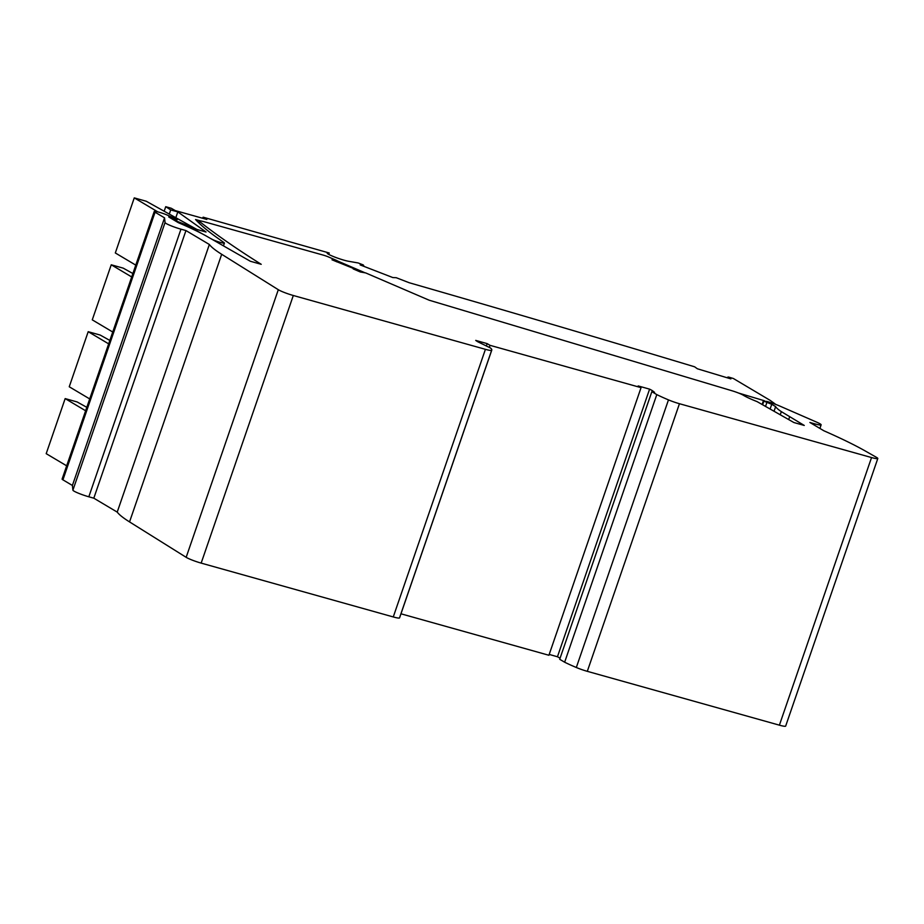 <?xml version="1.0" encoding="UTF-8"?>
<svg xmlns="http://www.w3.org/2000/svg" width="924" height="924" viewBox="0 0 924 924"><rect width="100%" height="100%" fill="white"/><g stroke="black" fill="none" stroke-linecap="round" stroke-linejoin="round"><path stroke-width="1.39" d="M86.81 407.334L77.142 401.952L65.165 398.602L85.632 410.764M66.667 465.823L46.2 453.661L65.165 398.602M109.84 340.436L100.173 335.054L88.196 331.693L108.662 343.855M89.697 398.925L69.242 386.763L88.196 331.693M132.883 273.527L123.215 268.145L111.238 264.795L131.705 276.957M112.74 332.016L92.273 319.854L111.238 264.795M771.378 402.852L775.236 404.007L770.015 400.288L733.356 378.493A3369.135 371.021 -161 0 0 728.447 377.015L730.884 378.886L722.418 376.334L697.366 368.768L694.617 366.805A3369.135 371.021 -161 0 0 409.193 282.732L396.234 277.708L392.85 277.57L360.164 264.911L363.721 265.5L363.201 264.911L358.166 262.959L348.66 261.296A12.601 1.386 -161 0 1 335.135 257.219A12.601 1.386 -161 0 1 327.188 253.072A12.601 1.386 -161 0 1 329.244 253.003L328.771 254.4M202.645 218.26L203.141 217.186L329.244 253.003M202.899 217.521L206.837 219.438L175.26 210.591L171.229 208.247L165.719 206.699L170.721 209.921L177.812 211.908L206.052 232.016L196.916 229.452L146.246 201.247L134.269 197.886L157.785 211.862M175.248 218.769L177.119 219.82L170.328 217.914M173.955 220.062L186.394 224.982L202.691 234.061M200.589 220.94L195.576 219.542A613.478 67.556 -161 0 0 217.371 237.907L224.07 242.677A7.034 0.774 -161 0 1 224.405 243.07A7.034 0.774 -161 0 1 219.335 242.111A7.034 0.774 -161 0 1 211.966 239.224L211.065 238.715M364.714 272.661L337.052 260.764M764.414 400.762L738.461 393.012M362.312 264.957L362.069 265.65M363.478 266.193L363.721 265.5M204.25 217.902L203.996 218.642M164.172 211.226L165.719 206.699M170.721 209.921L169.288 214.079M177.812 211.908L175.814 217.706M135.77 265.119L115.315 252.957L134.269 197.886M186.036 226.034L186.394 224.982M727.696 377.154L727.454 377.847M729.14 377.593L728.897 378.286M770.108 409.02L771.736 404.285L775.64 406.606A97.852 10.776 -161 0 0 781.334 411.63L804.261 425.444L793.889 422.534L757.102 401.628A29.302 3.222 -161 0 1 743.681 395.449L743.266 395.206A9.956 1.097 19 0 0 731.82 390.713L429.163 300.208L365.685 272.927L360.291 271.968L353.153 268.896L355.313 269.196L332.005 259.806L337.087 260.649L328.748 257.057A5.856 0.647 -161 0 0 323.053 255.059L204.516 221.841A9.956 1.097 -161 0 0 199.203 221.032A9.956 1.097 -161 0 0 199.526 221.494A1430.86 157.565 -161 0 0 261.226 264.31L250.335 261.261L206.295 236.024A97.852 10.776 -161 0 0 178.332 222.672L168.722 216.955L175.294 218.642L167.152 215.038A8.732 0.959 -161 0 0 158.778 212.127A8.732 0.959 -161 0 0 154.25 211.457A8.732 0.959 -161 0 0 155.07 212.22L164.553 217.856L165.05 222.557A11.723 1.294 -161 0 0 180.965 229.175L185.955 230.573L209.367 244.49A175.779 19.358 -161 0 0 221.691 254.296L278.309 289.709A11.723 1.294 19 0 0 293.312 295.495L485.412 349.33A11.723 1.294 19 0 0 491.637 350.335A55.659 6.133 -161 0 0 491.776 350.092A55.659 6.133 -161 0 0 490.54 348.025L477.708 341.718A49.804 5.486 -161 0 1 475.721 340.402L487.144 343.613L490.043 345.333L641.06 387.653L638.172 385.932L649.595 389.143A49.804 5.486 -161 0 1 652.413 390.679L654.562 392.342L651.847 391.672L656.791 394.606A55.659 6.133 19 0 0 668.468 399.884A11.723 1.294 19 0 0 679.452 403.719L871.54 457.553L779.394 725.167A11.723 1.294 19 0 0 785.654 726.114L877.8 458.5A11.723 1.294 19 0 0 876.483 457.357L865.465 451.097A175.779 19.358 -161 0 0 823.827 430.757L809.886 422.476L814.876 423.873L814.437 425.179M779.394 725.167L587.306 671.332A11.723 1.294 19 0 1 576.322 667.498A55.659 6.133 19 0 1 564.645 662.219L559.701 659.286L651.847 391.672M649.595 389.143L557.449 656.756A49.804 5.486 -161 0 1 560.083 658.188M557.449 656.756L549.202 654.435M641.06 387.653L548.914 655.266L400.97 613.802M491.776 350.092L399.63 617.706A55.659 6.133 -161 0 1 399.491 617.948A11.723 1.294 19 0 1 393.266 616.943L201.166 563.109A11.723 1.294 19 0 1 186.163 557.322L129.545 521.91A175.779 19.358 -161 0 1 117.221 512.104L93.809 498.186L88.82 496.789A11.723 1.294 -161 0 1 72.904 490.17L72.407 485.47L62.924 479.833A8.732 0.959 -161 0 1 62.104 479.071L154.25 211.457M871.54 457.553A11.723 1.294 19 0 0 877.8 458.5M771.736 404.285L763.836 401.155L767.082 401.478A14.645 1.617 -161 0 1 780.018 406.156L816.92 422.268A11.723 1.294 -161 0 1 821.136 424.821A11.723 1.294 -161 0 1 814.876 423.873M185.955 230.573L93.809 498.186M335.504 260.406L335.239 261.203M336.683 261.827L337.087 260.649M789.558 417.082L788.703 419.588M775.64 406.606L774.046 411.249M765.522 406.421L766.747 402.887M564.645 662.219L656.791 394.606M164.553 217.856L72.407 485.47M489.362 347.32L490.043 345.333M209.367 244.49L117.221 512.104M486.463 345.599L487.144 343.613M652.413 390.679L652.055 391.73M180.965 229.175L88.82 496.789M155.07 212.22L62.924 479.833M335.562 260.429L335.285 261.226M336.879 260.811L336.555 261.769M165.05 222.557L72.904 490.17M781.334 411.63L780.249 414.784M763.836 401.155L762.6 404.747M679.452 403.719L587.306 671.332M668.468 399.884L576.322 667.498M491.637 350.335L399.491 617.948M485.412 349.33L393.266 616.943M278.309 289.709L186.163 557.322M293.312 295.495L201.166 563.109M221.691 254.296L129.545 521.91M199.526 221.494L198.995 223.042M224.405 243.07L223.493 245.738M763.397 400.75L762.115 404.481M821.136 424.821L819.9 428.424M199.203 221.032L198.637 222.696M175.294 218.642L175.086 219.242"/></g></svg>
